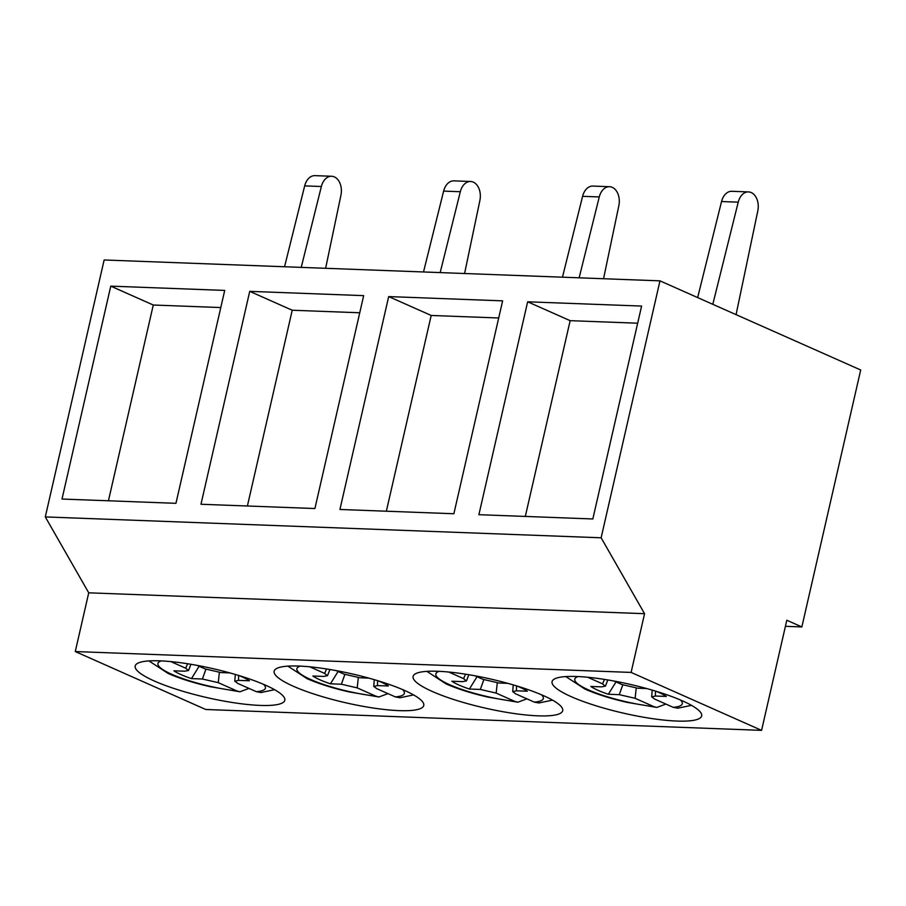 <?xml version="1.0" encoding="UTF-8"?>
<svg xmlns="http://www.w3.org/2000/svg" width="906" height="906" viewBox="0 0 906 906"><rect width="100%" height="100%" fill="white"/><g stroke="black" fill="none" stroke-linecap="round" stroke-linejoin="round"><path stroke-width="1.36" d="M108.437 500.78L153.273 305.016L110.77 286.137L62.004 499.036L175.957 503.317L224.711 290.418L110.77 286.137M502.626 300.86L453.872 513.747L339.931 509.466L388.685 296.579L502.626 300.86M386.352 511.211L431.188 315.458L388.685 296.579M200.973 504.257L314.914 508.526L363.668 295.639L249.728 291.358L200.973 504.257M247.395 506.001L292.23 310.237L249.728 291.358M359.75 312.774L292.23 310.237M498.708 317.983L431.188 315.458M220.792 307.553L153.273 305.016M478.889 514.687L592.83 518.968L641.595 306.069L527.643 301.8L478.889 514.687M525.31 516.431L570.146 320.667L527.643 301.8M637.665 323.204L570.146 320.667M154.405 681.04A76.75 14.779 -167.1 0 0 239.841 703.588A76.75 14.779 -167.1 0 0 284.597 698.254A76.75 14.779 -167.1 0 0 213.295 668.73A76.75 14.779 -167.1 0 0 136.24 664.279A76.75 14.779 -167.1 0 0 154.405 681.04M432.321 691.482A76.75 14.779 -167.1 0 0 517.756 714.019A76.75 14.779 -167.1 0 0 562.513 708.696A76.75 14.779 -167.1 0 0 491.211 679.16A76.75 14.779 -167.1 0 0 414.155 674.71A76.75 14.779 -167.1 0 0 432.321 691.482M293.363 686.261A76.75 14.779 -167.1 0 0 378.799 708.809A76.75 14.779 -167.1 0 0 423.555 703.475A76.75 14.779 -167.1 0 0 352.253 673.939A76.75 14.779 -167.1 0 0 275.197 669.489A76.75 14.779 -167.1 0 0 293.363 686.261M785.411 626.318L801.855 626.929L786.804 620.248L761.584 730.361L631.108 672.422L644.562 613.69L601.131 537.79L659.976 280.849L860.7 369.988L801.855 626.929M631.108 672.422L75.277 651.55L205.741 709.489L761.584 730.361M571.278 696.691A76.75 14.779 -167.1 0 0 656.714 719.239A76.75 14.779 -167.1 0 0 701.471 713.905A76.75 14.779 -167.1 0 0 630.168 684.381A76.75 14.779 -167.1 0 0 553.113 679.93A76.75 14.779 -167.1 0 0 571.278 696.691M75.277 651.55L88.731 592.818L45.3 516.918L104.145 259.977L659.976 280.849M88.731 592.818L644.562 613.69M45.3 516.918L601.131 537.79M712.807 304.303L738.231 202.163A14.983 10.317 -87.8 0 1 748.492 191.913A14.983 10.317 -87.8 0 1 757.812 210.86L736.068 314.642M697.654 297.576L721.55 201.54A14.983 10.317 -87.8 0 1 731.822 191.291L748.492 191.913M440.18 272.593L460.316 191.732A14.983 10.317 -87.8 0 1 470.576 181.483A14.983 10.317 -87.8 0 1 479.897 200.43L464.585 273.51M423.51 271.97L443.634 191.098A14.983 10.317 -87.8 0 1 453.906 180.86L470.576 181.483M579.138 277.814L599.274 196.942A14.983 10.317 -87.8 0 1 609.534 186.704A14.983 10.317 -87.8 0 1 618.855 205.639L603.543 278.731M562.467 277.191L582.592 196.319A14.983 10.317 -87.8 0 1 592.864 186.07L609.534 186.704M301.222 267.383L321.358 186.511A14.983 10.317 -87.8 0 1 331.619 176.262A14.983 10.317 -87.8 0 1 340.939 195.209L325.628 268.289M284.552 266.749L304.676 185.889A14.983 10.317 -87.8 0 1 314.948 175.639L331.619 176.262M197.146 665.389L205.096 668.911L220.939 672.569L229.852 672.898M238.629 675.434L238.505 680.361L249.433 680.78A42.208 8.131 -167.1 0 0 238.799 675.491M205.9 669.251L202.4 679.013L191.472 678.605L199.127 666.261M219.354 672.456L218.244 682.66L202.4 679.013M238.505 680.361L234.948 681.233L237.7 683.396L256.364 691.686A55.141 10.612 -167.1 0 0 263.567 684.347M161.223 660.904A55.141 10.612 -167.1 0 0 171.744 674.291A55.141 10.612 -167.1 0 0 236.908 690.95L218.244 682.66M236.908 690.95L239.931 691.776L249.003 688.413M187.644 663.758L185.651 668.186L170.826 661.607M191.472 678.605A42.208 8.131 -167.1 0 1 173.907 670.802L184.835 671.21L188.369 670.463L185.651 668.186M274.597 689.692L260.962 692.535L256.364 691.686M377.587 680.655L377.462 685.582L388.391 685.989A42.208 8.131 -167.1 0 0 377.757 680.712M358.312 677.677L357.202 687.88L341.358 684.223L330.43 683.815L338.085 671.482M300.18 666.125A55.141 10.612 -167.1 0 0 310.701 679.511A55.141 10.612 -167.1 0 0 375.865 696.17L357.202 687.88M375.865 696.17L378.901 696.986L387.961 693.622M336.103 670.599L344.065 674.132L359.897 677.779L368.81 678.118M344.858 674.472L341.358 684.223M377.462 685.582L373.906 686.454L376.658 688.605L395.322 696.895A55.141 10.612 -167.1 0 0 402.524 689.557M326.613 668.979L324.608 673.407L309.784 666.816M330.43 683.815A42.208 8.131 -167.1 0 1 312.864 676.023L323.793 676.431L327.326 675.683L324.608 673.407M413.566 694.913L399.92 697.756L395.322 696.895M483.815 679.681L480.316 689.443L469.387 689.036L477.043 676.703M497.269 682.886L496.16 693.101L480.316 689.443M475.061 675.819L483.023 679.353L498.855 682.999L507.768 683.339M439.138 671.335A55.141 10.612 -167.1 0 0 449.659 684.721A55.141 10.612 -167.1 0 0 514.823 701.391L496.16 693.101M514.823 701.391L517.858 702.207L526.918 698.843M516.545 685.876L516.42 690.802L527.349 691.21A42.208 8.131 -167.1 0 0 516.714 685.933M516.42 690.802L512.864 691.663L515.616 693.826L534.28 702.116A55.141 10.612 -167.1 0 0 541.482 694.777M465.571 674.189L463.566 678.617L448.742 672.037M469.387 689.036A42.208 8.131 -167.1 0 1 451.822 681.233L462.751 681.64L466.284 680.904L463.566 678.617M552.524 700.134L538.877 702.977L534.28 702.116M614.019 681.04L621.98 684.562L637.824 688.22L646.725 688.549M604.529 679.409L602.524 683.837L587.7 677.258M691.482 705.344L677.835 708.186L673.237 707.337A55.141 10.612 -167.1 0 0 680.44 699.998M578.096 676.556A55.141 10.612 -167.1 0 0 588.617 689.942A55.141 10.612 -167.1 0 0 653.781 706.601L656.816 707.427L665.876 704.064M655.502 691.097L655.378 696.023L651.822 696.884L654.574 699.047L673.237 707.337M655.672 691.142A42.208 8.131 -167.1 0 1 666.306 696.431L655.378 696.023M636.238 688.107L635.117 698.311L619.274 694.664L608.345 694.256L616.012 681.912M653.781 706.601L635.117 698.311M608.345 694.256A42.208 8.131 -167.1 0 1 590.78 686.454L601.709 686.861L605.242 686.114L602.524 683.837M622.773 684.902L619.274 694.664M721.55 201.54L738.231 202.163M443.634 191.098L460.316 191.732M582.592 196.319L599.274 196.942M304.676 185.889L321.358 186.511M234.79 681.221L235.322 674.46M188.516 670.519L190.951 664.291M148.958 660.916L168.154 673.475C179.932 678.605 193.941 683.011 210.181 686.703L239.931 691.776M373.748 686.431L374.28 679.67M327.474 675.74L329.909 669.511M287.915 666.137L307.111 678.685C318.889 683.815 332.898 688.232 349.138 691.924L378.901 696.986M512.705 691.652L513.238 684.891M466.431 680.961L468.866 674.732M426.873 671.357L446.069 683.905C457.847 689.036 471.856 693.452 488.096 697.144L517.858 702.207M565.831 676.578L585.027 689.126C596.805 694.256 610.814 698.662 627.054 702.354L656.816 707.427M651.663 696.873L652.195 690.112M605.401 686.182L607.824 679.942"/></g></svg>
